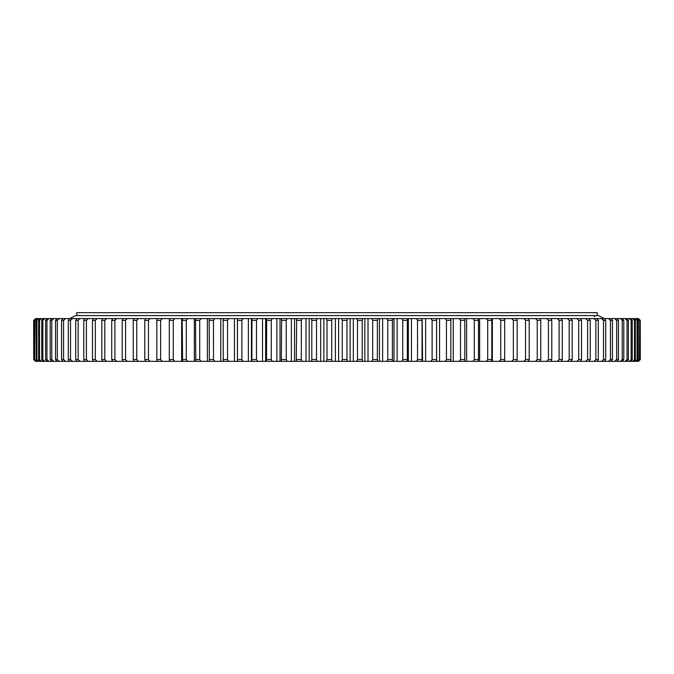 <?xml version="1.0" encoding="UTF-8"?>
<svg xmlns="http://www.w3.org/2000/svg" width="674" height="674" viewBox="0 0 674 674"><rect width="100%" height="100%" fill="white"/><g stroke="black" fill="none" stroke-linecap="round" stroke-linejoin="round"><path stroke-width="1.01" d="M338.609 361.331L338.609 318.6L335.391 318.6L335.391 361.331L638.522 361.331L640.3 359.554L640.3 320.377L638.404 318.6L640.165 320.377L639.988 359.554L640.165 320.377M638.918 359.554L638.918 320.377L638.918 359.554L637.082 361.331M637.073 359.554L637.73 359.554L637.73 320.377L637.073 320.377L637.073 359.554L635.228 361.331M634.478 359.554L635.363 359.554L635.363 320.377L634.478 320.377L634.478 359.554L632.616 361.331M631.134 359.554L632.246 359.554L632.246 320.377L631.134 320.377L631.134 359.554L629.255 361.331M627.039 359.554L628.387 359.554L628.387 320.377L627.039 320.377L627.039 359.554L625.16 361.331M622.22 359.554L623.787 359.554L623.787 320.377L622.22 320.377L622.22 359.554L620.333 361.331M616.676 359.554L618.462 359.554L618.462 320.377L616.676 320.377L616.676 359.554L614.798 361.331M610.425 359.554L612.43 359.554L612.43 320.377L610.425 320.377L610.425 359.554L608.555 361.331M603.483 359.554L605.707 359.554L605.707 320.377L603.483 320.377L603.483 359.554L601.629 361.331M595.867 359.554L598.293 359.554L598.293 320.377L595.867 320.377L595.867 359.554L594.03 361.331M572.192 359.554L569.185 359.554L569.185 320.377L572.192 320.377L572.192 359.554L571.198 361.331M581.519 359.554L578.696 359.554L578.696 320.377L581.519 320.377L581.519 359.554L580.449 361.331M587.602 359.554L590.23 359.554L590.23 320.377L587.602 320.377L587.602 359.554L585.782 361.331M540.759 359.554L537.237 359.554L537.237 320.377L540.759 320.377L540.759 359.554L540.017 361.331M525.535 359.554L529.208 359.554L529.208 320.377L525.535 320.377L525.535 359.554L523.951 361.331M559.091 359.554L562.276 359.554L562.276 320.377L559.091 320.377L559.091 359.554L557.364 361.331M548.434 359.554L551.787 359.554L551.787 320.377L548.434 320.377L548.434 359.554L546.749 361.331M513.361 359.554L517.177 359.554L517.177 320.377L513.361 320.377L513.361 359.554L511.827 361.331M500.74 359.554L504.691 359.554L504.691 320.377L500.74 320.377L500.74 359.554L499.266 361.331M487.706 359.554L491.784 359.554L491.784 320.377L487.706 320.377L487.706 359.554L486.291 361.331M474.294 359.554L478.481 359.554L478.481 320.377L474.294 320.377L474.294 359.554L472.937 361.331M460.527 359.554L464.824 359.554L464.824 320.377L460.527 320.377L460.527 359.554L459.247 361.331M446.458 359.554L450.847 359.554L450.847 320.377L446.458 320.377L446.458 359.554L445.244 361.331M432.11 359.554L436.575 359.554L436.575 320.377L432.11 320.377L432.11 359.554L430.964 361.331M417.518 359.554L422.05 359.554L422.05 320.377L417.518 320.377L417.518 359.554L416.448 361.331M402.723 359.554L407.315 359.554L407.315 320.377L402.723 320.377L402.723 359.554L401.738 361.331M387.761 359.554L392.403 359.554L392.403 320.377L387.761 320.377L387.761 359.554L386.859 361.331M372.671 359.554L377.356 359.554L377.356 320.377L372.671 320.377L372.671 359.554L371.854 361.331M335.391 361.331L35.478 361.331L33.7 359.554L33.7 320.377L35.815 318.6L33.835 320.377L34.012 359.554L34.012 320.377M331.734 359.554L327.016 359.554L327.016 320.377L331.734 320.377L331.734 359.554L332.383 361.331M311.801 359.554L316.51 359.554L316.51 320.377L311.801 320.377L311.801 359.554L311.337 361.331M296.644 359.554L301.329 359.554L301.329 320.377L296.644 320.377L296.274 361.331M281.597 359.554L286.239 359.554L286.239 320.377L281.597 320.377L281.319 361.331M266.685 359.554L271.277 359.554L271.277 320.377L266.685 320.377L266.5 361.331M251.95 359.554L256.482 359.554L256.482 320.377L251.95 320.377L251.857 361.331M237.425 359.554L241.89 359.554L241.89 320.377L237.425 320.377L237.433 361.331M223.153 359.554L227.542 359.554L227.542 320.377L223.153 320.377L223.254 361.331M209.176 359.554L213.473 359.554L213.473 320.377L209.176 320.377L209.37 361.331M195.519 359.554L199.706 359.554L199.706 320.377L195.519 320.377L195.805 361.331M182.216 359.554L186.294 359.554L186.294 320.377L182.216 320.377L182.595 361.331M169.309 359.554L173.26 359.554L173.26 320.377L169.309 320.377L169.309 359.554L169.781 361.331M136.763 359.554L133.241 359.554L133.241 320.377L136.763 320.377L136.763 359.554L138.397 361.331M122.213 359.554L125.566 359.554L125.566 320.377L122.213 320.377L122.213 359.554L123.039 361.331M156.823 359.554L160.639 359.554L160.639 320.377L156.823 320.377L156.823 359.554L157.387 361.331M144.792 359.554L148.465 359.554L148.465 320.377L144.792 320.377L144.792 359.554L145.441 361.331M104.815 359.554L101.808 359.554L101.808 320.377L104.815 320.377L104.815 359.554L106.568 361.331M111.724 359.554L114.909 359.554L114.909 320.377L111.724 320.377L111.724 359.554L112.634 361.331M92.481 359.554L95.304 359.554L95.304 320.377L92.481 320.377L92.481 359.554L93.551 361.331M83.77 359.554L86.398 359.554L86.398 320.377L83.77 320.377L83.77 359.554L84.924 361.331M75.707 359.554L78.133 359.554L78.133 320.377L75.707 320.377L75.707 359.554L76.929 361.331M68.293 359.554L70.517 359.554L70.517 320.377L68.293 320.377L68.293 359.554L69.59 361.331M61.57 359.554L63.575 359.554L63.575 320.377L61.57 320.377L61.57 359.554L62.926 361.331M55.538 359.554L57.324 359.554L57.324 320.377L55.538 320.377L55.538 359.554L56.961 361.331M50.213 359.554L51.78 359.554L51.78 320.377L50.213 320.377L50.213 359.554L51.696 361.331M45.613 359.554L46.961 359.554L46.961 320.377L45.613 320.377L45.613 359.554L47.155 361.331M41.754 359.554L42.866 359.554L42.866 320.377L41.754 320.377L41.754 359.554L43.347 361.331M38.637 359.554L39.522 359.554L39.522 320.377L38.637 320.377L38.637 359.554L40.28 361.331M36.27 359.554L36.927 359.554L36.927 320.377L36.27 320.377L36.27 359.554L37.963 361.331M34.669 359.554L35.082 320.377L34.669 359.554L36.396 361.331M169.351 320.217L169.351 318.6L35.815 318.6M169.351 318.6L174.734 318.6L173.26 320.377M181.651 361.331L181.651 318.6L174.734 318.6M181.651 318.6L187.709 318.6L186.294 320.377M194.339 361.331L194.339 318.6L187.709 318.6M194.339 318.6L201.063 318.6L199.706 320.377M207.39 361.331L207.39 318.6L201.063 318.6M207.39 318.6L214.753 318.6L213.473 320.377M220.769 361.331L220.769 318.6L214.753 318.6M220.769 318.6L228.756 318.6L227.542 320.377M234.442 361.331L234.442 318.6L228.756 318.6M234.442 318.6L243.036 318.6L241.89 320.377M248.369 361.331L248.369 318.6L243.036 318.6M248.369 318.6L257.552 318.6L256.482 320.377M262.523 361.331L262.523 318.6L257.552 318.6M262.523 318.6L272.262 318.6L271.277 320.377M276.871 361.331L276.871 318.6L272.262 318.6M276.871 318.6L287.141 318.6L286.239 320.377M291.362 361.331L291.362 318.6L287.141 318.6M291.362 318.6L302.146 318.6L301.329 320.377M305.979 361.331L305.979 318.6L302.146 318.6M305.979 318.6L317.235 318.6L316.51 320.377M320.664 361.331L320.664 318.6L317.235 318.6M320.664 318.6L332.383 318.6L331.734 320.377M335.391 318.6L332.383 318.6M338.609 318.6L347.531 318.6L346.984 320.377L342.266 320.377L342.266 359.554L346.984 359.554L346.984 320.377M350.126 361.331L350.126 318.6L347.531 318.6M350.126 318.6L362.663 318.6L362.199 320.377L357.49 320.377L357.49 359.554L362.199 359.554L362.199 320.377M364.828 361.331L364.828 318.6L362.663 318.6M364.828 318.6L377.726 318.6L377.356 320.377M379.462 361.331L379.462 318.6L377.726 318.6M379.462 318.6L392.681 318.6L392.403 320.377M393.987 361.331L393.987 318.6L392.681 318.6M393.987 318.6L407.5 318.6L407.315 320.377M408.36 361.331L408.36 318.6L407.5 318.6M408.36 318.6L422.143 318.6L422.05 320.377M422.564 361.331L422.143 318.6M422.564 318.6L638.404 318.6M638.185 318.6L639.988 320.377M637.604 318.6L639.331 320.377M637.082 318.6L638.918 320.377M636.037 318.6L637.73 320.377M635.228 318.6L637.073 320.377M633.72 318.6L635.363 320.377M632.616 318.6L634.478 320.377M630.653 318.6L632.246 320.377M629.255 318.6L631.134 320.377M626.845 318.6L628.387 320.377M625.16 318.6L627.039 320.377M622.304 318.6L623.787 320.377M620.333 318.6L622.22 320.377M617.039 318.6L618.462 320.377M614.798 318.6L616.676 320.377M611.074 318.6L612.43 320.377M608.555 318.6L610.425 320.377M604.409 318.6L605.707 320.377M601.629 318.6L603.483 320.377M597.071 318.6L598.293 320.377M594.03 318.6L595.867 320.377M567.432 318.6L569.185 320.377M571.198 318.6L572.192 320.377M576.91 318.6L578.696 320.377M580.449 318.6L581.519 320.377M589.076 318.6L590.23 320.377M585.782 318.6L587.602 320.377M535.603 318.6L537.237 320.377M540.017 318.6L540.759 320.377M528.559 318.6L529.208 320.377M523.951 318.6L525.535 320.377M561.366 318.6L562.276 320.377M557.364 318.6L559.091 320.377M550.961 318.6L551.787 320.377M546.749 318.6L548.434 320.377M516.613 318.6L517.177 320.377M511.827 318.6L513.361 320.377M504.219 318.6L504.691 320.377M499.266 318.6L500.74 320.377M491.405 318.6L491.784 320.377M486.291 318.6L487.706 320.377M478.195 318.6L478.481 320.377M472.937 318.6L474.294 320.377M464.63 318.6L464.824 320.377M459.247 318.6L460.527 320.377M450.746 318.6L450.847 320.377M445.244 318.6L446.458 320.377M436.567 318.6L436.575 320.377M430.964 318.6L432.11 320.377M416.448 318.6L417.518 320.377M401.738 318.6L402.723 320.377M386.859 318.6L387.761 320.377M371.854 318.6L372.671 320.377M326.469 318.6L327.016 320.377M311.337 318.6L311.801 320.377M296.274 318.6L296.644 320.377M281.319 318.6L281.597 320.377M266.5 318.6L266.685 320.377M251.857 318.6L251.95 320.377M237.433 318.6L237.425 320.377M223.254 318.6L223.153 320.377M209.37 318.6L209.176 320.377M195.805 318.6L195.519 320.377M182.595 318.6L182.216 320.377M169.781 318.6L169.309 320.377M133.983 318.6L133.241 320.377M138.397 318.6L136.763 320.377M127.251 318.6L125.566 320.377M123.039 318.6L122.213 320.377M162.173 318.6L160.639 320.377M157.387 318.6L156.823 320.377M150.049 318.6L148.465 320.377M145.441 318.6L144.792 320.377M102.802 318.6L101.808 320.377M106.568 318.6L104.815 320.377M116.636 318.6L114.909 320.377M112.634 318.6L111.724 320.377M97.09 318.6L95.304 320.377M93.551 318.6L92.481 320.377M88.218 318.6L86.398 320.377M84.924 318.6L83.77 320.377M79.97 318.6L78.133 320.377M76.929 318.6L75.707 320.377M72.371 318.6L70.517 320.377M69.59 318.6L68.293 320.377M65.445 318.6L63.575 320.377M62.926 318.6L61.57 320.377M59.202 318.6L57.324 320.377M56.961 318.6L55.538 320.377M53.667 318.6L51.78 320.377M51.696 318.6L50.213 320.377M48.84 318.6L46.961 320.377M47.155 318.6L45.613 320.377M44.745 318.6L42.866 320.377M43.347 318.6L41.754 320.377M41.384 318.6L39.522 320.377M40.28 318.6L38.637 320.377M38.772 318.6L36.927 320.377M37.963 318.6L36.27 320.377M36.918 318.6L35.082 320.377M36.396 318.6L34.669 320.377M35.596 318.6L33.835 320.377M640.165 359.554L638.404 361.331M639.988 359.554L638.185 361.331M639.331 359.554L637.604 361.331M637.73 359.554L636.037 361.331M635.363 359.554L633.72 361.331M632.246 359.554L630.653 361.331M628.387 359.554L626.845 361.331M623.787 359.554L622.304 361.331M618.462 359.554L617.039 361.331M612.43 359.554L611.074 361.331M605.707 359.554L604.409 361.331M598.293 359.554L597.071 361.331M569.185 359.554L567.432 361.331M578.696 359.554L576.91 361.331M590.23 359.554L589.076 361.331M537.237 359.554L535.603 361.331M529.208 359.554L528.559 361.331M562.276 359.554L561.366 361.331M551.787 359.554L550.961 361.331M517.177 359.554L516.613 361.331M504.691 359.554L504.219 361.331M491.784 359.554L491.405 361.331M478.481 359.554L478.195 361.331M464.824 359.554L464.63 361.331M450.847 359.554L450.746 361.331M436.575 359.554L436.567 361.331M422.05 359.554L422.143 361.331M407.315 359.554L407.5 361.331M392.403 359.554L392.681 361.331M377.356 359.554L377.726 361.331M327.016 359.554L326.469 361.331M316.51 359.554L317.235 361.331M301.329 359.554L302.146 361.331M286.239 359.554L287.141 361.331M271.277 359.554L272.262 361.331M256.482 359.554L257.552 361.331M241.89 359.554L243.036 361.331M227.542 359.554L228.756 361.331M213.473 359.554L214.753 361.331M199.706 359.554L201.063 361.331M186.294 359.554L187.709 361.331M173.26 359.554L174.734 361.331M133.241 359.554L133.983 361.331M125.566 359.554L127.251 361.331M160.639 359.554L162.173 361.331M148.465 359.554L150.049 361.331M101.808 359.554L102.802 361.331M114.909 359.554L116.636 361.331M95.304 359.554L97.09 361.331M86.398 359.554L88.218 361.331M78.133 359.554L79.97 361.331M70.517 359.554L72.371 361.331M63.575 359.554L65.445 361.331M57.324 359.554L59.202 361.331M51.78 359.554L53.667 361.331M46.961 359.554L48.84 361.331M42.866 359.554L44.745 361.331M39.522 359.554L41.384 361.331M36.927 359.554L38.772 361.331M35.082 359.554L36.918 361.331M34.012 359.554L35.815 361.331M33.835 359.554L35.596 361.331M356.765 318.6L357.49 320.377M362.199 359.554L362.663 361.331M357.49 359.554L356.765 361.331M341.617 318.6L342.266 320.377M346.984 359.554L347.531 361.331M342.266 359.554L341.617 361.331M353.336 361.331L353.336 318.6M169.351 361.331L169.351 359.722M251.436 361.331L251.436 318.6M265.64 361.331L265.64 318.6M280.013 361.331L280.013 318.6M294.538 361.331L294.538 318.6M309.172 361.331L309.172 318.6M323.874 361.331L323.874 318.6M368.021 361.331L368.021 318.6M382.638 361.331L382.638 318.6M397.129 361.331L397.129 318.6M411.477 361.331L411.477 318.6M425.631 361.331L425.631 318.6M439.558 361.331L439.558 318.6M453.231 361.331L453.231 318.6M466.61 361.331L466.61 318.6M479.661 361.331L479.661 318.6M492.349 361.331L492.349 318.6M504.649 361.331L504.649 359.722M504.649 320.217L504.649 318.6M76.777 315.601L76.777 312.669L597.223 312.669L597.223 315.601M69.658 318.6L75.598 315.601L598.402 315.601L604.342 318.6M594.249 316.519L595.176 315.601"/></g></svg>
